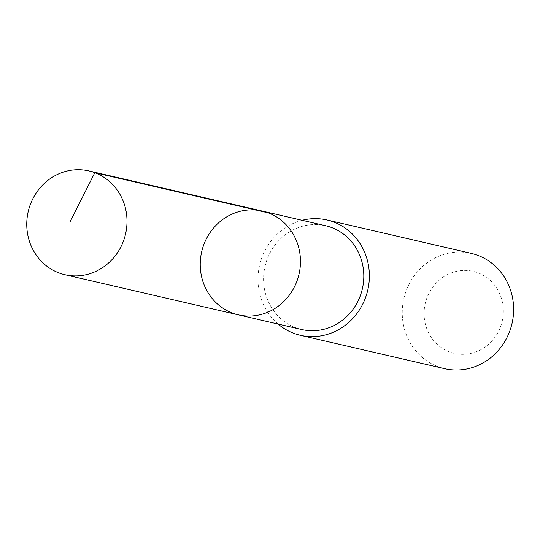 <?xml version="1.0" encoding="UTF-8"?>
<svg xmlns="http://www.w3.org/2000/svg" width="540" height="540" viewBox="0 0 540 540"><rect width="100%" height="100%" fill="white"/><g stroke="black" fill="none" stroke-linecap="round" stroke-linejoin="round"><path stroke-width="0.41" stroke-dasharray="2.7 2.03" d="M262.366 211.086A53.258 49.95 -77 0 0 201.69 251.701A53.258 49.95 -77 0 0 238.336 314.847M301.678 329.515A53.251 49.943 103 0 1 263.817 273.834A53.251 49.943 103 0 1 325.701 225.754M278.087 324.054A59.177 55.505 103 0 1 258.269 273.416A59.177 55.505 103 0 1 302.117 220.293M444.582 368.685A59.177 55.505 103 0 1 402.516 306.815A59.177 55.505 103 0 1 471.285 253.375M424.285 309.366A42.093 39.481 103 0 1 486.837 277.614A42.093 39.481 103 0 1 479.999 350.123A42.093 39.481 103 0 1 424.285 309.366"/><path stroke-width="0.81" d="M262.366 211.086L325.701 225.754A53.251 49.943 103 0 1 363.555 281.428A53.251 49.943 103 0 1 301.678 329.515L238.336 314.847A53.258 49.95 -77 0 0 300.22 266.76A53.258 49.95 -77 0 0 262.366 211.086A53.258 49.95 -77 0 0 201.69 251.701A53.258 49.95 -77 0 0 238.336 314.847A53.258 49.95 -77 0 0 300.22 266.76A53.258 49.95 -77 0 0 262.366 211.086L88.897 170.91A53.264 49.957 103 0 1 126.758 226.597A53.264 49.957 103 0 1 64.868 274.691A53.264 49.957 103 0 1 27 219.004A53.264 49.957 103 0 1 88.897 170.91M302.117 220.293A59.177 55.505 103 0 1 327.038 219.976A59.177 55.505 103 0 1 367.76 290.156A59.177 55.505 103 0 1 300.341 335.286A59.177 55.505 103 0 1 278.087 324.054M327.038 219.976L471.285 253.375A59.177 55.505 103 0 1 512.008 323.555A59.177 55.505 103 0 1 444.582 368.685L300.341 335.286M268.286 212.875L94.817 172.699L70.328 221.285M238.336 314.847L64.868 274.691"/></g></svg>
